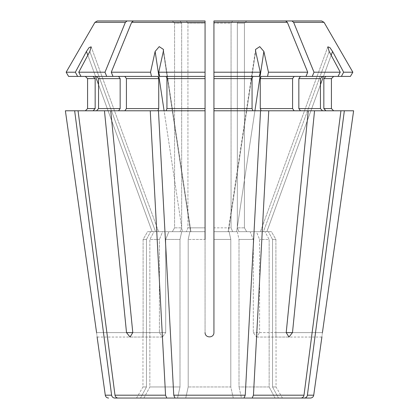 <?xml version="1.0" encoding="UTF-8"?>
<svg xmlns="http://www.w3.org/2000/svg" width="419" height="419" viewBox="0 0 419 419"><rect width="100%" height="100%" fill="white"/><g stroke="black" fill="none" stroke-linecap="round" stroke-linejoin="round"><path stroke-width="0.31" stroke-dasharray="2.1 1.57" d="M150.541 72.199L151.474 76.405L112.994 76.405L124.857 76.405L126.423 78.625L126.423 108.568L124.857 110.789L157.895 110.789L110.731 110.789L132.786 332.613L165.688 332.613L162.446 337.049L165.688 332.613L165.688 239.448A61677.423 43612.521 -90 0 1 168.862 231.681L205.064 231.681L205.064 227.842L187.937 227.842L205.064 227.842L205.064 20.95L133.342 20.95L186.355 20.95L187.937 23.171L187.937 227.842A10999.457 7777.792 90 0 0 186.355 231.681A10999.457 7777.792 -90 0 1 187.937 227.842L187.937 23.171L205.064 23.171L205.064 72.199L158.743 72.199A603136.642 230810.398 90 0 1 163.326 51.443L163.431 49.426L159.246 46.64L155.13 51.443A603137.317 230810.659 90 0 0 150.541 72.199L111.271 72.199A484895.763 342873.079 90 0 1 131.639 22.338L133.342 20.95M81.003 76.405L118.582 76.405L81.003 76.405L78.762 72.199L104.996 72.199L106.719 76.405L81.003 76.405L93.112 76.405L95.16 78.625L95.16 108.568L93.112 110.789L78.049 110.789L115 395.185C115.382 396.934 116.398 397.888 118.048 398.05L143.927 398.05A78527.697 72550.133 90 0 1 149.855 386.957L179.992 386.957A78527.697 30051.251 90 0 0 177.536 398.05L166.82 398.05L165.557 395.185L150.248 110.789L78.049 110.789L104.457 110.789L126.512 332.613L130.031 337.049L132.786 332.613L165.688 332.613L165.688 239.448L179.992 239.448L165.688 239.448A61677.423 43612.521 90 0 1 168.862 231.681L205.064 231.681L189.907 231.681L190.938 231.681L190.551 231.681L163.326 51.443L190.551 231.681L189.907 231.681L205.064 231.681L205.064 23.171L187.937 23.171L186.355 20.95M158.743 72.199L159.67 76.405L205.064 76.405L159.67 76.405L166.092 76.405L166.94 78.625L166.94 108.568L166.092 110.789L158.45 110.789L173.754 395.185L175.016 398.05L177.536 398.05A78527.697 30051.251 -90 0 1 179.992 386.957L179.992 239.448A61677.423 23602.93 90 0 1 181.71 231.681A61677.423 23602.93 -90 0 0 179.992 239.448L179.992 386.957L149.855 386.957L149.855 239.448A61677.423 56982.513 90 0 1 154.003 231.681L162.588 231.681A61677.418 43612.521 90 0 0 159.414 239.448A61677.423 43612.526 -90 0 1 162.588 231.681L154.003 231.681A61677.423 56982.507 -90 0 0 149.855 239.448L159.414 239.448L159.414 332.613L162.446 337.049L159.414 332.613L159.414 239.448L149.855 239.448L149.855 386.957A78527.697 72550.133 -90 0 0 143.927 398.05M172.329 20.95L180.081 20.95L172.329 20.95L174.566 23.171L174.566 227.842L181.663 227.842L174.566 227.842A10999.462 10999.462 0 0 0 172.329 231.681L180.081 231.681L172.329 231.681A10999.462 10999.462 0 0 1 174.566 227.842L174.566 23.171L181.663 23.171L181.663 227.842A10999.457 7777.792 -90 0 0 180.081 231.681A10999.457 7777.792 90 0 1 181.663 227.842L181.663 23.171L174.566 23.171L172.329 20.95L97.355 20.95L180.081 20.95L181.663 23.171L180.081 20.95M162.588 231.681L180.081 231.681L162.588 231.681M78.762 72.199A603136.977 557225.911 90 0 1 89.834 51.443L155.559 231.681L152.16 231.681L158.581 231.681L155.559 231.681L89.834 51.443L91.148 46.823L89.106 47.577L86.44 51.443A603137.317 557226.225 90 0 0 75.362 72.199L66.15 72.199M86.44 51.443L152.16 231.681L147.593 231.681L150.61 231.681A61677.423 56982.507 90 0 0 146.456 239.448L146.456 386.957L142.952 386.957L146.456 386.957L146.456 239.448L143.099 239.448L146.456 239.448A61677.423 56982.507 -90 0 1 150.61 231.681L152.16 231.681L98.554 84.675M147.593 231.681L172.329 231.681L147.593 231.681A61677.423 61677.423 0 0 0 143.099 239.448L143.099 332.613C142.942 338.295 142.942 338.295 143.099 332.613C142.942 338.295 142.942 338.295 143.099 332.613L143.099 239.448A61677.423 61677.423 0 0 1 147.593 231.681M65.385 110.789L85.356 110.789L65.385 110.789L74.655 110.789L111.606 395.185C111.983 396.934 112.999 397.888 114.654 398.05L166.82 398.05M96.58 332.613C97.281 338.29 97.281 338.29 96.58 332.613L143.099 332.613L96.58 332.613M95.16 78.625L87.576 78.625L87.576 108.568L95.16 108.568M93.112 110.789L74.655 110.789M68.58 76.405L93.112 76.405L68.58 76.405L77.609 76.405L75.362 72.199M104.996 72.199A484895.732 342873.058 90 0 1 125.365 22.338L127.067 20.95M125.365 22.338L94.956 22.338L97.355 20.95M96.506 76.405L98.554 78.625L98.554 108.568L96.506 110.789L118.582 110.789L104.457 110.789M106.719 76.405L118.582 76.405L120.153 78.625L120.153 108.568L118.582 110.789M96.506 110.789L78.049 110.789M111.271 72.199L112.994 76.405L157.895 76.405L158.743 78.625L158.743 108.568L157.895 110.789L150.248 110.789M124.857 110.789L110.731 110.789M155.13 51.443L182.354 231.681L181.71 231.681L190.938 231.681L182.354 231.681L164.096 110.789M166.092 76.405L205.064 76.405L205.064 110.789L166.092 110.789M205.064 239.448L205.064 231.681L205.064 239.448L188.189 239.448L205.064 239.448L205.064 332.613C205.059 338.29 213.931 338.29 213.936 332.613C213.941 338.295 205.069 338.295 205.064 332.613L205.064 110.789M205.064 332.613C205.059 338.295 213.931 338.295 213.936 332.613L213.936 231.681L250.138 231.681A61677.423 43612.526 -90 0 1 253.312 239.448L253.312 332.613L256.554 337.049L259.586 332.613L256.554 337.049L253.312 332.613L253.312 239.448A61677.423 43612.521 90 0 0 250.138 231.681L237.29 231.681A61677.429 23602.93 -90 0 1 239.008 239.448L239.008 386.957L269.145 386.957L269.145 239.448A61677.423 56982.513 -90 0 0 264.997 231.681L256.412 231.681A61677.423 43612.521 -90 0 1 259.586 239.448L259.586 332.613L259.586 239.448A61677.423 43612.526 90 0 0 256.412 231.681L264.997 231.681A61677.429 56982.513 90 0 1 269.145 239.448L259.586 239.448L269.145 239.448L269.145 386.957L239.008 386.957L239.008 239.448L253.312 239.448L239.008 239.448A61677.418 23602.925 90 0 0 237.29 231.681L213.936 231.681L229.093 231.681L213.936 231.681L213.936 239.448L230.811 239.448L213.936 239.448L213.936 332.613L213.936 110.789L260.55 110.789L245.246 395.185L243.984 398.05L241.464 398.05L304.346 398.05C306.001 397.888 307.017 396.934 307.394 395.185L313.716 395.185M185.732 398.05A78527.697 30051.246 90 0 1 188.189 386.957L188.189 239.448A61677.423 23602.93 -90 0 1 189.907 231.681A61677.418 23602.925 90 0 0 188.189 239.448L188.189 386.957A78527.692 30051.246 -90 0 0 185.732 398.05L233.268 398.05A78527.697 30051.251 90 0 0 230.811 386.957L188.189 386.957L230.811 386.957A78527.697 30051.246 -90 0 1 233.268 398.05M232.645 20.95L231.063 23.171L213.936 23.171L213.936 72.199L213.936 20.95L232.645 20.95L231.063 23.171L213.936 23.171L213.936 227.842L231.063 227.842L213.936 227.842L213.936 231.681L213.936 76.405L259.33 76.405L213.936 76.405L213.936 72.199L260.257 72.199A603136.982 230810.529 90 0 0 255.674 51.443L228.449 231.681L229.093 231.681A61677.418 23602.925 -90 0 1 230.811 239.448L230.811 386.957L230.811 239.448A61677.423 23602.93 90 0 0 229.093 231.681L236.646 231.681L228.062 231.681L228.449 231.681L255.674 51.443L255.569 49.426L259.764 46.64L263.87 51.443A603137.658 230810.79 90 0 1 268.459 72.199L307.729 72.199A484895.732 342873.058 90 0 0 287.361 22.338L285.658 20.95L213.936 20.95L285.658 20.95M260.257 72.199L259.33 76.405L213.936 76.405L213.936 110.789L260.55 110.789L213.936 110.789M252.908 76.405L252.06 78.625L252.06 108.568L252.908 110.789M254.904 110.789L236.646 231.681L237.29 231.681L236.646 231.681L263.87 51.443M232.645 231.681A10999.457 7777.792 90 0 0 231.063 227.842L231.063 23.171L231.063 227.842A10999.457 7777.792 -90 0 1 232.645 231.681M307.729 72.199L306.006 76.405L261.105 76.405L260.257 78.625L260.257 108.568L261.105 110.789L308.269 110.789L286.214 332.613L288.969 337.049L292.488 332.613L253.312 332.613L286.214 332.613M294.143 76.405L261.105 76.405L306.006 76.405L294.143 76.405L292.577 78.625L292.577 108.568L294.143 110.789L261.105 110.789L340.951 110.789L304 395.185C303.618 396.934 302.602 397.888 300.952 398.05L241.464 398.05A78527.697 30051.246 -90 0 0 239.008 386.957A78527.697 30051.246 90 0 1 241.464 398.05M267.526 76.405L268.459 72.199M268.752 110.789L253.443 395.185L252.18 398.05M312.281 76.405L314.004 72.199L340.238 72.199L337.997 76.405L300.418 76.405L298.847 78.625L298.847 108.568L300.418 110.789L314.543 110.789L292.488 332.613M314.543 110.789L353.615 110.789L344.345 110.789L307.394 395.185M350.42 76.405L322.494 76.405L320.446 78.625L320.446 108.568L322.494 110.789L300.418 110.789M314.004 72.199A484895.732 342873.058 90 0 0 293.635 22.338L291.933 20.95L321.645 20.95L238.919 20.95L246.671 20.95L244.434 23.171L244.434 227.842L237.337 227.842L244.434 227.842A10999.457 10999.457 0 0 1 246.671 231.681L238.919 231.681L246.671 231.681A10999.457 10999.457 0 0 0 244.434 227.842L244.434 23.171L237.337 23.171L237.337 227.842A10999.457 7777.792 90 0 1 238.919 231.681A10999.457 7777.792 -90 0 0 237.337 227.842L237.337 23.171L244.434 23.171L246.671 20.95M341.391 76.405L343.638 72.199L352.85 72.199M343.638 72.199A603137.317 557226.225 90 0 0 332.56 51.443L329.9 47.583L327.852 46.828L329.166 51.443A603136.982 557225.911 90 0 1 340.238 72.199M293.635 22.338L324.044 22.338L321.645 20.95M291.933 20.95L238.919 20.95L237.337 23.171L238.919 20.95M256.412 231.681L238.919 231.681L256.412 231.681M264.997 231.681L260.419 231.681L266.84 231.681L260.419 231.681L263.441 231.681L329.166 51.443L263.441 231.681L264.997 231.681M332.56 51.443L266.84 231.681L271.407 231.681L268.39 231.681A61677.423 56982.507 -90 0 1 272.544 239.448L272.544 386.957L276.048 386.957L272.544 386.957L272.544 239.448L275.901 239.448L272.544 239.448A61677.423 56982.513 90 0 0 268.39 231.681L266.84 231.681L320.446 84.675M271.407 231.681L246.671 231.681L271.407 231.681A61677.418 61677.418 0 0 1 275.901 239.448L275.901 332.613C276.058 338.295 276.058 338.295 275.901 332.613C276.058 338.295 276.058 338.295 275.901 332.613L275.901 239.448A61677.418 61677.418 0 0 0 271.407 231.681M325.888 76.405L333.644 76.405L325.888 76.405L323.84 78.625L323.84 108.568L325.888 110.789L344.345 110.789M323.84 78.625L331.424 78.625L331.424 108.568L323.84 108.568M322.421 332.613C321.719 338.29 321.719 338.29 322.421 332.613L275.901 332.613L322.421 332.613M353.615 110.789L325.888 110.789M322.494 110.789L340.951 110.789M294.143 110.789L308.269 110.789M272.544 386.957A78527.692 72550.128 90 0 1 278.473 398.05A78527.697 72550.133 -90 0 0 272.544 386.957M269.145 386.957A78527.697 72550.133 90 0 1 275.074 398.05A78527.697 72550.133 -90 0 0 269.145 386.957M337.997 76.405L322.494 76.405M146.456 386.957A78527.697 72550.133 90 0 0 140.527 398.05A78527.702 72550.133 -90 0 1 146.456 386.957M77.609 76.405L93.112 76.405M151.474 76.405L124.857 76.405M306.006 76.405L300.418 76.405M112.994 76.405L118.582 76.405M105.284 395.185L111.606 395.185M98.554 78.625L120.153 78.625M98.554 108.568L120.153 108.568M115 395.185L165.557 395.185M126.423 78.625L158.743 78.625M126.423 108.568L158.743 108.568M131.639 22.338L205.064 22.338M166.94 78.625L205.064 78.625M166.94 108.568L205.064 108.568M173.754 395.185L245.246 395.185M213.936 78.625L252.06 78.625M213.936 108.568L252.06 108.568M213.936 22.338L287.361 22.338M260.257 78.625L292.577 78.625M260.257 108.568L292.577 108.568M253.443 395.185L304 395.185M298.847 78.625L320.446 78.625M298.847 108.568L320.446 108.568M323.458 76.405L331.183 55.224M95.542 76.405L87.817 55.224M132.786 332.613L126.512 332.613M136.547 398.05L142.952 386.957L142.952 337.049L97.114 337.049M282.453 398.05L276.048 386.957L276.048 337.049L321.886 337.049M255.59 49.432L228.062 231.681L255.527 49.83M256.554 337.049L288.969 337.049L256.554 337.049M327.826 46.818L260.419 231.681L327.826 46.818M91.174 46.818L158.581 231.681L91.174 46.818M162.446 337.049L130.031 337.049L162.446 337.049M163.473 49.824L190.938 231.681L163.41 49.432"/><path stroke-width="0.63" d="M77.609 76.405L75.362 72.199L66.15 72.199L68.58 76.405L157.895 76.405L158.743 78.625L158.743 108.568L157.895 110.789L110.731 110.789L132.786 332.613L130.031 337.049L126.512 332.613L132.786 332.613M124.857 76.405L126.423 78.625L126.423 108.568L124.857 110.789M151.474 76.405L150.541 72.199L111.271 72.199A484895.732 342873.058 -90 0 1 131.639 22.338L133.342 20.95L186.355 20.95M112.994 76.405L111.271 72.199M150.248 110.789L165.557 395.185L166.82 398.05L118.048 398.05C116.398 397.888 115.382 396.934 115 395.185L78.049 110.789L65.385 110.789L96.58 332.613C97.281 338.29 97.281 338.29 96.58 332.613L65.385 110.789M110.731 110.789L104.457 110.789L126.512 332.613M104.457 110.789L78.049 110.789M166.82 398.05L185.732 398.05M96.506 76.405L98.554 78.625L98.554 108.568L96.506 110.789M118.582 76.405L120.153 78.625L120.153 108.568L118.582 110.789M106.719 76.405L104.996 72.199L78.762 72.199A603136.982 557225.911 -90 0 1 89.834 51.443L91.148 46.828L89.1 47.583L86.44 51.443A603136.977 557225.911 -90 0 0 75.362 72.199M81.003 76.405L78.762 72.199M104.996 72.199A484895.79 342873.1 -90 0 1 125.365 22.338L127.067 20.95L97.355 20.95L172.329 20.95M68.58 76.405L66.15 72.199A484895.758 484895.758 0 0 1 94.956 22.338L97.355 20.95M127.067 20.95L180.081 20.95M93.112 76.405L95.16 78.625L95.16 108.568L93.112 110.789M95.16 78.625L87.576 78.625L85.356 76.405L87.576 78.625L87.576 108.568L85.356 110.789L87.576 108.568L95.16 108.568M74.655 110.789L111.606 395.185C111.983 396.934 112.999 397.888 114.654 398.05L143.927 398.05M66.15 72.199A484895.758 484895.758 -60 0 1 94.956 22.338L125.365 22.338M205.064 239.448L205.064 72.199L205.064 76.405L159.67 76.405L158.743 72.199A603137.317 230810.659 -90 0 1 163.326 51.443L163.431 49.426L159.236 46.64L155.13 51.443A603136.982 230810.529 -90 0 0 150.541 72.199M353.615 110.789L322.421 332.613C321.719 338.29 321.719 338.29 322.421 332.613L353.615 110.789L344.345 110.789L307.394 395.185C307.017 396.934 306.001 397.888 304.346 398.05L233.268 398.05M350.42 76.405L352.85 72.199L350.42 76.405L306.006 76.405L307.729 72.199A484895.763 342873.079 -90 0 0 287.361 22.338L285.658 20.95L232.645 20.95M252.908 76.405L252.06 78.625L213.936 78.625L213.936 76.405L259.33 76.405L260.257 72.199L213.936 72.199L213.936 76.405L213.936 20.95L213.936 23.171L213.936 20.95L285.658 20.95M341.391 76.405L343.638 72.199L352.85 72.199A484895.758 484895.758 0 0 0 324.044 22.338L321.645 20.95L246.671 20.95M325.888 76.405L323.84 78.625L331.424 78.625L333.644 76.405L331.424 78.625L331.424 108.568L333.644 110.789L331.424 108.568L323.84 108.568L325.888 110.789M304.346 398.05L310.421 398.05L304.346 398.05M323.84 78.625L323.84 108.568M314.543 110.789L292.488 332.613L288.969 337.049L286.214 332.613L308.269 110.789L344.345 110.789M352.85 72.199A484895.758 484895.758 -120 0 0 324.044 22.338L293.635 22.338L291.933 20.95L238.919 20.95M337.997 76.405L340.238 72.199L314.004 72.199A484895.79 342873.1 -90 0 0 293.635 22.338M340.238 72.199A603136.982 557225.911 -90 0 0 329.166 51.443L327.852 46.823L329.894 47.577L332.56 51.443A603136.982 557225.911 -90 0 1 343.638 72.199M321.645 20.95L291.933 20.95M322.494 76.405L320.446 78.625L320.446 108.568L322.494 110.789M300.418 76.405L298.847 78.625L298.847 108.568L300.418 110.789M312.281 76.405L314.004 72.199M340.951 110.789L304 395.185C303.618 396.934 302.602 397.888 300.952 398.05L241.464 398.05M308.269 110.789L268.752 110.789L253.443 395.185L252.18 398.05M294.143 76.405L292.577 78.625L292.577 108.568L294.143 110.789M306.006 76.405L261.105 76.405L260.257 78.625L260.257 108.568L261.105 110.789L268.752 110.789M307.729 72.199L268.459 72.199A603137.317 230810.659 -90 0 0 263.87 51.443L259.754 46.64L255.569 49.426L255.674 51.443A603136.642 230810.398 -90 0 1 260.257 72.199M267.526 76.405L268.459 72.199M252.06 78.625L252.06 108.568L252.908 110.789M213.936 78.625L213.936 110.789L260.55 110.789L245.246 395.185L243.984 398.05L175.016 398.05L173.754 395.185L158.45 110.789L205.064 110.789M166.092 76.405L166.94 78.625L166.94 108.568L166.092 110.789M133.342 20.95L205.064 20.95L205.064 72.199L158.743 72.199M205.064 20.95L205.064 23.171L205.064 20.95M205.064 332.613C205.069 338.29 213.941 338.29 213.936 332.613L213.936 110.789M158.743 78.625L126.423 78.625M158.743 108.568L126.423 108.568M165.557 395.185L115 395.185M120.153 78.625L98.554 78.625M120.153 108.568L98.554 108.568M111.606 395.185L105.284 395.185L97.114 337.049M321.886 337.049L313.716 395.185L307.394 395.185M320.446 78.625L298.847 78.625M320.446 108.568L298.847 108.568M304 395.185L253.443 395.185M292.577 78.625L260.257 78.625M292.577 108.568L260.257 108.568M287.361 22.338L213.936 22.338M252.06 108.568L213.936 108.568M205.064 78.625L166.94 78.625M205.064 108.568L166.94 108.568M205.064 22.338L131.639 22.338M245.246 395.185L173.754 395.185M320.446 84.675L323.458 76.405M331.183 55.224L332.56 51.443M98.554 84.675L95.542 76.405M87.817 55.224L86.44 51.443M164.096 110.789L155.13 51.443M254.904 110.789L263.87 51.443M292.488 332.613L286.214 332.613M105.284 395.185C105.656 396.94 106.751 397.898 108.579 398.05M313.716 395.185C313.344 396.94 312.249 397.898 310.421 398.05M163.41 49.432L163.473 49.824M255.527 49.83L255.59 49.432"/></g></svg>
